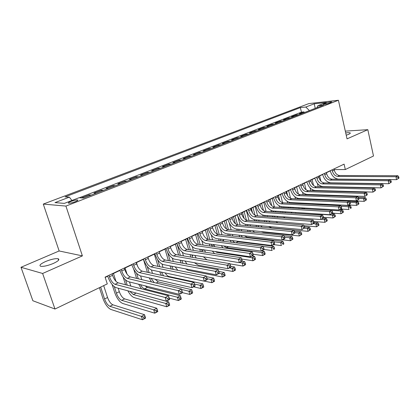 <?xml version="1.0" encoding="UTF-8"?>
<svg xmlns="http://www.w3.org/2000/svg" width="420" height="420" viewBox="0 0 420 420"><rect width="100%" height="100%" fill="white"/><g stroke="black" fill="none" stroke-linecap="round" stroke-linejoin="round"><path stroke-width="0.63" d="M53.34 263.45C58.375 261.077 59.95 259.502 58.06 258.72C55.188 258.384 51.035 259.319 45.602 261.513C40.451 263.902 38.85 265.498 40.782 266.312C43.717 266.627 47.901 265.671 53.34 263.45M346.222 135.219L348.563 134.363C350.018 133.712 350.553 133.224 350.17 132.898C349.582 132.568 348.096 132.584 345.718 132.946M75.191 201.721C77.574 200.744 78.335 200.146 77.48 199.92C76.015 199.883 73.862 200.382 71.022 201.411C68.612 202.393 67.841 202.997 68.707 203.222C70.192 203.254 72.35 202.755 75.191 201.721M21 267.283L42.625 273.473L82.394 255.885L59.147 250.96L21 267.283L32.87 300.746L54.978 309.026L107.279 283.899L105.084 277.142L344.096 164.147L345.314 169.538L373.49 156.004L367.826 129.68L345.308 131.129M59.147 250.96L43.281 204.089L308.858 103.593L338.415 100.259L65.93 206.084L43.281 204.089M302.08 113.442L299.35 113.705L304.022 111.898L304.195 112.618M298.93 114.66L296.205 114.923L296.378 115.647M296.205 114.923L291.443 116.76L294.157 116.508M286.088 119.632L283.379 119.873L288.236 117.999L288.414 118.734M277.856 122.819L275.158 123.05L280.108 121.139L280.292 121.873M269.462 126.068L266.779 126.289L271.829 124.336L272.013 125.081M260.904 129.386L258.232 129.591L263.382 127.601L263.571 128.352M252.168 132.767L249.512 132.956L254.767 130.93L254.961 131.686M243.259 136.216L240.618 136.395L245.978 134.321L246.172 135.088M234.161 139.739L231.541 139.902L237.006 137.786L237.211 138.558M224.879 143.335L222.275 143.477L227.855 141.325L228.06 142.102M215.402 147.005L212.814 147.131L218.516 144.931L218.726 145.714M205.721 150.754L203.154 150.864L208.976 148.617L209.191 149.41M195.83 154.581L193.289 154.675L199.232 152.376L199.453 153.179M185.729 158.492L183.209 158.566L189.284 156.224L189.509 157.028M175.403 162.493L172.909 162.545L179.12 160.151L179.351 160.965M164.85 166.577L162.383 166.614L168.73 164.162L168.966 164.981M154.061 170.756L151.625 170.767L158.109 168.263L158.351 169.092M143.026 175.03L140.621 175.019L147.252 172.457L147.504 173.297M131.738 179.398L129.365 179.366L136.148 176.747L136.405 177.592M120.188 183.871L117.852 183.813L124.793 181.136L125.055 181.986M108.365 188.449L106.066 188.365L113.169 185.624L113.437 186.485M96.264 193.137L94.007 193.027L101.278 190.218L101.551 191.09M83.869 197.935L81.653 197.794L89.098 194.922L89.381 195.799M325.857 103.115L323.274 104.412C324.597 104.507 326.592 104.102 329.264 103.21L331.832 101.924C330.514 101.829 328.524 102.228 325.857 103.115L326.083 104.118M309.435 110.591L305.781 107.027L300.368 107.609L65.1 196.865L69.373 197.138L54.989 202.619L64.376 203.38L78.997 197.747L83.601 198.041L323.594 105.11L317.867 105.725L316.969 107.672M305.781 107.027L314.244 103.803L326.371 102.448L317.867 105.725M304.022 111.898L301.445 112.161L79.306 197.768M89.098 194.922L91.34 195.043M101.278 190.218L103.556 190.312M113.169 185.624L115.489 185.692M124.793 181.136L127.15 181.178M136.148 176.747L138.542 176.768M147.252 172.457L149.678 172.452M158.109 168.263L160.561 168.236M168.73 164.162L171.208 164.115M179.12 160.151L181.624 160.083M189.284 156.224L191.814 156.135M199.232 152.376L201.789 152.276M208.976 148.617L211.554 148.491M218.516 144.931L221.109 144.79M227.855 141.325L230.47 141.167M237.006 137.786L239.642 137.618M245.978 134.321L248.624 134.138M254.767 130.93L257.428 130.73M263.382 127.601L266.06 127.386M271.829 124.336L274.517 124.11M280.108 121.139L282.812 120.897M288.236 117.999L290.95 117.747M42.625 273.473L54.978 309.026M82.394 255.885L65.93 206.084M338.415 100.259L347.041 138.873L367.826 129.68M334.136 169.601L345.314 169.538M105.168 277.399L107.698 276.203M112.156 274.097L119.936 270.412M124.352 268.322L131.88 264.763M136.259 262.689L143.54 259.245M147.887 257.192L154.933 253.859M159.243 251.816L166.068 248.593M170.341 246.566L176.946 243.442M181.188 241.437L187.583 238.413M191.793 236.418L197.983 233.489M202.162 231.515L208.157 228.679M212.299 226.716L218.111 223.97M222.222 222.028L227.85 219.361M231.929 217.434L237.384 214.851L240.135 225.083M241.432 212.94L246.719 210.436M250.735 208.535L255.853 206.115M259.844 204.23L264.805 201.878M268.763 200.009L273.578 197.731M277.505 195.872L282.167 193.667M286.067 191.825L290.593 189.683M294.457 187.85L298.846 185.777M302.683 183.96L306.941 181.949M310.748 180.143L314.874 178.196M318.659 176.405L322.66 174.51M326.419 172.736L330.298 170.898M301.445 112.161L300.368 107.609M69.373 197.138L71.909 200.477M315.21 108.355L314.244 103.803M332.089 169.822L332.372 171.034C333.365 174.29 335.149 176.085 337.727 176.426L395.96 176.72L397.861 175.723L339.612 175.513L337.727 176.426M333.979 168.929L334.257 170.137C335.249 173.387 337.034 175.177 339.612 175.513M399 178.085L398.753 176.909L397.997 177.308L398.239 178.484L399 178.085L396.569 179.655L338.347 179.12C334.488 178.6 331.816 175.907 330.33 171.04L330.251 170.688M398.239 178.484L396.569 179.655L395.96 176.72L397.997 177.308M398.753 176.909L397.861 175.723M319.195 190.964L319.111 190.601M318.203 186.8L317.394 183.388M319.641 175.938L320.875 181.157M322.145 186.538L322.229 186.884M323.132 190.712L323.216 191.079M319.851 185.603L320.145 186.842M321.048 190.654L321.132 191.021M325.616 195.074L326.24 195.552M322.812 194.975L323.201 195.447M358.811 198.45L363.557 198.629L365.421 197.642L358.318 197.379M366.44 199.894L366.193 198.802L365.447 199.196L365.694 200.293L366.44 199.894L364.166 201.364L325.778 199.573M320.859 195.363L320.591 194.901M365.694 200.293L364.166 201.364L363.557 198.629L365.447 199.196M366.193 198.802L365.421 197.642M324.44 173.434L324.728 174.662C325.742 177.944 327.532 179.765 330.104 180.117L388.253 180.752L390.196 179.739L332.026 179.188L330.104 180.117M326.366 172.526L326.655 173.749C327.658 177.025 329.448 178.836 332.026 179.188M391.335 182.128L391.083 180.947L390.306 181.351L390.558 182.537L391.335 182.128L388.878 183.719L330.734 182.837C326.886 182.291 324.203 179.56 322.697 174.657L322.613 174.3M390.558 182.537L388.878 183.719L388.253 180.752L390.306 181.351M391.083 180.947L390.196 179.739M316.649 177.119L316.937 178.358C317.966 181.671 319.762 183.514 322.329 183.887L380.383 184.874L382.368 183.834L324.287 182.936L322.329 183.887M318.607 176.195L318.901 177.424C319.925 180.731 321.72 182.569 324.287 182.936M383.502 186.26L383.245 185.062L382.452 185.483L382.709 186.679L383.502 186.26L381.024 187.866L322.975 186.627C319.132 186.049 316.444 183.288 314.911 178.337L314.827 177.98M382.709 186.679L381.024 187.866L380.383 184.874L382.452 185.483M383.245 185.062L382.368 183.834M308.695 180.878L308.994 182.123C310.039 185.467 311.845 187.336 314.407 187.724L372.346 189.084L374.372 188.024L316.402 186.758L314.407 187.724M310.7 179.933L310.994 181.178C312.034 184.511 313.834 186.37 316.402 186.758M375.501 190.481L375.239 189.273L374.43 189.698L374.693 190.911L375.501 190.481L373.002 192.103L315.063 190.491C311.231 189.887 308.532 187.089 306.973 182.096L306.889 181.734M374.693 190.911L373.002 192.103L372.346 189.084L374.43 189.698M375.239 189.273L374.372 188.024M300.589 184.711L300.899 185.966C301.959 189.341 303.765 191.231 306.322 191.641L364.13 193.384L366.203 192.297L308.359 190.654L306.322 191.641M302.631 183.745L302.935 185C303.991 188.365 305.797 190.25 308.359 190.654M367.332 194.796L367.059 193.573L366.235 194.009L366.503 195.232L367.332 194.796L364.807 196.429L306.999 194.428C303.167 193.798 300.463 190.964 298.882 185.923L298.793 185.561M366.503 195.232L364.807 196.429L364.13 193.384L366.235 194.009M367.059 193.573L366.203 192.297M311.798 195.043L311.687 194.591M310.758 190.722L310.07 187.866M312.107 179.503L313.535 185.483M314.727 190.465L314.816 190.838M312.438 189.73L312.69 190.78M313.619 194.659L313.73 195.111M315.751 194.733L315.877 195.184M318.791 199.285L320.035 199.889M315.698 199.154L316.27 199.731M350.096 202.372L356.003 202.634L357.903 201.626L349.398 201.259M358.916 203.91L358.669 202.802L357.908 203.212L358.155 204.314L358.916 203.91L356.622 205.391L348.569 205.002M313.73 199.621L313.367 199.059M358.155 204.314L356.622 205.391L356.003 202.634L357.908 203.212M358.669 202.802L357.903 201.626M304.264 199.222L304.132 198.671M303.172 194.738L302.589 192.344M304.432 183.136L306.044 189.793M307.167 194.434L307.277 194.885M304.883 193.904L305.099 194.806M306.059 198.755L306.191 199.3M308.243 198.844L308.432 199.395M312.212 203.621L350.238 205.69L348.296 206.719L350.217 207.302L350.469 208.415L351.246 208.005L350.989 206.887L350.217 207.302M308.543 203.443L309.43 204.141M340.982 206.341L348.296 206.719L348.931 209.501L340.888 209.055M351.246 208.005L350.469 208.415M306.532 203.994L306.049 203.322M350.989 206.887L350.238 205.69M296.604 203.495L296.441 202.85M295.449 198.844L294.956 196.833M296.609 186.837L298.389 194.098M299.465 198.476L299.596 199.022M294.63 187.772L295.328 190.607M297.176 198.119L297.376 198.928M298.363 202.944L298.531 203.595M300.625 203.054L300.893 203.71M301.397 207.847L303.613 208.74L340.436 210.882L342.416 209.832L339.707 209.68M343.418 212.179L343.161 211.055L342.368 211.475L342.626 212.604L343.418 212.179L341.082 213.691L332.677 213.166M299.281 208.493L298.646 207.695M342.626 212.604L341.082 213.691L340.436 210.882L342.368 211.475M343.161 211.055L342.416 209.832M287.59 203.044L287.165 201.348M288.635 190.607L290.572 198.408M291.617 202.608L291.779 203.254M286.619 191.562L287.7 195.914M289.312 202.377L289.506 203.144M292.897 207.365L293.26 208.142M290.524 207.233L290.761 207.995M294.462 212.399L332.414 215.135L334.43 214.064L331.732 213.89M335.433 216.442L335.165 215.308L334.362 215.738L334.625 216.872L335.433 216.442L333.076 217.97L323.516 217.297M292.005 213.124L291.16 212.184M288.829 207.884L288.608 207.123M334.625 216.872L333.076 217.97L332.414 215.135L334.362 215.738M335.165 215.308L334.43 214.064M292.32 188.622L292.635 189.887C293.711 193.289 295.528 195.206 298.074 195.636L355.735 197.778L357.851 196.67L300.153 194.633L298.074 195.636M294.404 187.635L294.714 188.9C295.79 192.297 297.602 194.208 300.153 194.633M358.979 199.201L358.701 197.972L357.856 198.413L358.134 199.647L358.979 199.201L356.428 200.855L298.767 198.45C294.945 197.788 292.236 194.917 290.63 189.829L290.535 189.467M358.134 199.647L356.428 200.855L355.735 197.778L357.856 198.413M358.701 197.972L357.851 196.67M279.584 207.344L279.216 205.895M280.507 194.455L282.587 202.724M283.626 206.84L283.815 207.59M278.45 195.426L279.825 200.86M281.29 206.677L281.489 207.459M285.049 211.785L285.542 212.693M282.555 211.622L282.891 212.515M321.531 219.277L324.224 219.476L326.288 218.379L323.416 218.174M327.285 220.789L327.012 219.65L326.188 220.085L326.456 221.23L327.285 220.789L324.907 222.332L313.987 221.482L313.036 221.981L313.352 223.272L314.296 222.773L313.199 220.048L310.832 221.288L313.036 221.981M284.77 217.901L283.61 216.804M280.938 212.384L280.644 211.502M326.456 221.23L324.907 222.332L324.224 219.476L326.188 220.085M327.012 219.65L326.288 218.379M283.889 192.612L284.209 193.888C285.301 197.321 287.117 199.264 289.663 199.715L347.156 202.272L349.319 201.138L291.779 198.686L289.663 199.715M286.01 191.604L286.33 192.88C287.422 196.308 289.238 198.24 291.779 198.686M350.438 203.705L350.154 202.461L349.293 202.918L349.577 204.162L350.438 203.705L347.865 205.375L290.367 202.55C286.561 201.857 283.841 198.949 282.209 193.82L282.114 193.447M349.577 204.162L347.865 205.375L347.156 202.272L349.293 202.918M350.154 202.461L349.319 201.138M271.425 211.754L271.1 210.472M272.218 198.371L274.433 207.044M275.483 211.166L275.704 212.037M270.123 199.364L271.745 205.7M273.1 211.008L273.326 211.88M277.095 216.326L277.756 217.371M274.465 216.132L274.921 217.156M313.183 223.687L315.866 223.902L317.971 222.789L314.228 222.49M318.964 225.23L318.685 224.081L317.846 224.527L318.119 225.682L318.964 225.23L316.565 226.784L303.986 225.708M277.736 222.852L276.034 221.56M272.932 217.009L272.548 215.99M318.119 225.682L316.565 226.784L315.866 223.902L317.846 224.527M318.685 224.081L317.971 222.789M275.279 196.681L275.604 197.967C276.717 201.432 278.544 203.401 281.075 203.873L338.378 206.866L340.594 205.706L283.238 202.828L281.075 203.873M277.447 195.652L277.772 196.938C278.88 200.398 280.702 202.361 283.238 202.828M341.707 208.309L341.418 207.06L340.536 207.522L340.825 208.777L341.707 208.309L339.108 209.995L281.799 206.734C278.003 206.01 275.279 203.059 273.614 197.883L273.52 197.51M340.825 208.777L339.108 209.995L338.378 206.866L340.536 207.522M341.418 207.06L340.594 205.706M263.12 216.263L262.81 215.082M260.678 206.892L259.97 204.167M263.771 202.372L266.102 211.397M267.188 215.591L267.446 216.594M261.628 203.385L263.477 210.499M264.752 215.413L265.01 216.41M269.042 220.983L269.934 222.191M266.254 220.752L266.863 221.928M304.516 228.175L307.335 228.428L309.482 227.288L304.49 226.847M310.469 229.766L310.186 228.601L309.325 229.058L309.608 230.223L310.469 229.766L308.044 231.336L271.714 227.903L268.485 226.475M264.815 221.755L264.322 220.595M309.608 230.223L308.044 231.336L307.335 228.428L309.325 229.058M310.186 228.601L309.482 227.288M266.495 200.834L266.826 202.136C267.96 205.632 269.787 207.627 272.312 208.121L329.406 211.559L331.669 210.378L274.517 207.049L272.312 208.121M268.706 199.789L269.042 201.085C270.165 204.572 271.992 206.561 274.517 207.049M332.782 213.024L332.483 211.759L331.58 212.231L331.873 213.502L332.782 213.024L330.151 214.725L273.053 211.008C269.272 210.247 266.537 207.26 264.847 202.031L264.752 201.658M331.873 213.502L330.151 214.725L329.406 211.559L331.58 212.231M332.483 211.759L331.669 210.378M254.657 220.894L254.347 219.718M252.562 212.951L251.323 208.257M255.15 206.451L257.612 215.849M258.731 220.127L259.03 221.267M252.966 207.48L255.019 215.282M256.237 219.922L256.536 221.056M260.894 225.776L262.143 227.173M257.927 225.498L258.736 226.847M294.856 232.675L298.62 233.047L300.815 231.882L294.399 231.263M301.791 234.397L301.502 233.221L300.625 233.688L300.914 234.864L301.791 234.397L299.344 235.977L263.172 232.239L261.166 231.578M256.594 226.643L255.964 225.32M300.914 234.864L299.344 235.977L298.62 233.047L300.625 233.688M301.502 233.221L300.815 231.882M257.523 205.076L257.864 206.383C259.019 209.916 260.852 211.937 263.366 212.457L320.224 216.368L322.539 215.156L265.618 211.365L263.366 212.457M259.786 204.005L260.122 205.312C261.272 208.834 263.104 210.851 265.618 211.365M323.647 217.844L323.342 216.562L322.413 217.051L322.718 218.332L323.647 217.844L320.99 219.56L264.117 215.366C260.358 214.573 257.612 211.543 255.896 206.267L255.796 205.889M322.718 218.332L320.99 219.56L320.224 216.368L322.413 217.051M323.342 216.562L322.539 215.156M246.031 225.645L245.69 224.369M244.104 218.431L242.503 212.431M246.356 210.609L248.96 220.411M250.121 224.779L250.462 226.065M244.13 211.664L246.367 220.059M247.559 224.542L247.9 225.823M252.677 230.706L254.636 232.349M249.485 230.381L250.577 231.924M284.634 237.216L289.716 237.762L291.958 236.576L283.978 235.73M292.929 239.122L292.635 237.941L291.737 238.418L292.036 239.6L292.929 239.122L290.462 240.723L282.592 239.836M248.278 231.683L247.48 230.176M292.036 239.6L290.462 240.723L289.716 237.762L291.737 238.418M292.635 237.941L291.958 236.576M248.367 209.402L248.719 210.725C249.89 214.289 251.727 216.342 254.226 216.883L310.832 221.288L311.614 224.511L254.998 219.817C251.255 218.993 248.509 215.917 246.761 210.593L246.656 210.21M250.672 208.309L251.024 209.633C252.189 213.187 254.027 215.234 256.531 215.77L313.199 220.048M314.296 222.773L313.981 223.262L311.614 224.511L313.352 223.272M237.248 230.522L236.859 229.084M235.41 223.739L233.499 216.689M241.337 229.546L241.726 230.995M235.111 215.927L237.515 224.826M238.718 229.278L239.106 230.716M244.44 235.804L247.054 237.232L282.912 241.369L280.618 242.587L282.655 243.248L282.959 244.445L283.878 243.957L283.574 242.76L282.655 243.248M240.944 235.405L242.471 237.179M274.029 241.81L280.618 242.587L281.384 245.574L273.551 244.608M283.878 243.957L282.959 244.445M239.878 236.88L238.87 235.168M283.574 242.76L282.912 241.369M239.012 213.822L239.374 215.161C240.566 218.757 242.403 220.841 244.897 221.403L301.214 226.322L303.639 225.052L247.249 220.264L244.897 221.403M241.369 212.709L241.726 214.042C242.912 217.634 244.755 219.707 247.249 220.264M304.731 227.819L304.411 226.517L303.44 227.026L303.76 228.333L304.731 227.819L302.022 229.577L245.684 224.369C241.957 223.503 239.206 220.385 237.426 215.009L237.321 214.625M303.76 228.333L302.022 229.577L301.214 226.322L303.44 227.026M304.411 226.517L303.639 225.052M228.296 235.531L227.855 233.919M226.49 228.968L224.317 221.036M229.247 222.936L231.142 229.877M232.386 234.434L232.838 236.061M225.902 220.285L228.459 229.598M229.698 234.129L230.144 235.746M236.318 241.085L238.009 241.789L273.667 246.272L271.325 247.511L273.373 248.189L273.688 249.391L274.622 248.892L274.312 247.69L273.373 248.189M232.323 240.587L234.843 242.692M263.109 246.456L271.325 247.511L272.108 250.525L264.022 249.448M274.622 248.892L273.688 249.391M231.425 242.256L230.134 240.314M274.312 247.69L273.667 246.272M229.462 218.342L229.829 219.686C231.042 223.319 232.885 225.435 235.363 226.023L291.37 231.472L293.853 230.176L237.762 224.863L235.363 226.023M231.866 217.203L232.234 218.547C233.441 222.169 235.284 224.275 237.762 224.863M294.935 232.99L294.604 231.672L293.612 232.192L293.942 233.51L294.935 232.99L292.194 234.764L236.171 229.016C232.465 228.107 229.703 224.947 227.892 219.524L227.787 219.13M293.942 233.51L292.194 234.764L291.37 231.472L293.612 232.192M294.604 231.672L293.853 230.176M219.177 240.686L218.673 238.886M217.35 234.14L214.935 225.472M220.374 229.026L221.975 234.796M223.267 239.458L223.828 241.28M216.51 224.726L219.219 234.476M220.505 239.111L221.009 240.917M223.671 245.947L226.433 247.616L261.823 252.546L264.217 251.281L261.597 250.919M265.167 253.942L264.847 252.725L263.886 253.234L264.206 254.452L265.167 253.942L265.015 254.315L262.626 255.591L253.108 254.216M222.962 247.832L221.288 245.621M264.206 254.452L262.626 255.591L261.823 252.546L263.886 253.234M264.847 252.725L264.217 251.281M219.697 222.957L220.075 224.317C221.309 227.981 223.157 230.129 225.619 230.743L281.284 236.754L283.831 235.421L228.076 229.556L225.619 230.743M222.159 221.791L222.532 223.151C223.76 226.81 225.608 228.942 228.076 229.556M284.902 238.282L284.566 236.948L283.547 237.484L283.889 238.817L284.902 238.282L284.671 238.739L282.135 240.077L226.448 233.762C222.763 232.816 220.001 229.609 218.153 224.128L218.048 223.739M283.889 238.817L282.135 240.077L281.284 236.754L283.547 237.484M284.566 236.948L283.831 235.421M209.879 245.989L209.312 243.983M207.974 239.248L205.364 230.003M211.234 234.896L212.625 239.846M213.964 244.619L214.704 246.666M206.913 229.268L209.79 239.484M211.129 244.23L211.701 246.246M215.108 251.517L216.956 252.394L252.105 257.696L254.557 256.399L251.953 256.016M255.497 259.103L255.166 257.875L254.189 258.394L254.515 259.623L255.497 259.103L255.371 259.46L252.929 260.767L241.705 259.014M214.615 253.643L212.347 251.102M254.515 259.623L252.929 260.767L252.105 257.696L254.189 258.394M255.166 257.875L254.557 256.399M209.722 227.672L210.105 229.047C211.365 232.748 213.218 234.922 215.66 235.567L270.958 242.162L273.562 240.797L218.169 234.355L215.66 235.567M212.237 226.485L212.62 227.855C213.869 231.546 215.722 233.714 218.169 234.355M274.627 243.7L274.281 242.361L273.236 242.907L273.588 244.251L274.627 243.7L274.428 244.146L271.829 245.522L216.51 238.613C212.851 237.626 210.079 234.371 208.204 228.842L208.094 228.443M273.588 244.251L271.829 245.522L270.958 242.162L273.236 242.907M274.281 242.361L273.562 240.797M200.434 251.459L199.768 249.218M198.377 244.372L195.584 234.628M201.857 240.707L203.086 245.033M197.117 233.903L200.177 244.624M201.569 249.491L202.251 251.738M204.482 249.926L205.48 252.236M239.589 262.542L242.167 262.962L244.676 261.634L242.088 261.224M245.606 264.38L245.27 263.141L244.267 263.676L244.603 264.915L245.606 264.38L245.511 264.726L243.012 266.065L229.934 263.86M206.955 259.817L203.338 256.783M244.603 264.915L243.012 266.065L242.167 262.962L244.267 263.676M245.27 263.141L244.676 261.634M199.521 232.496L199.92 233.882C201.201 237.62 203.054 239.825 205.48 240.503L260.374 247.7L263.041 246.304L208.047 239.258L205.48 240.503M202.094 231.278L202.487 232.659C203.763 236.392 205.616 238.591 208.047 239.258M264.096 249.26L263.739 247.9L262.673 248.462L263.03 249.821L264.096 249.26L263.933 249.69L261.266 251.097L206.351 243.574C202.718 242.545 199.941 239.237 198.03 233.657L197.92 233.252M263.03 249.821L261.266 251.097L260.374 247.7L262.673 248.462M263.739 247.9L263.041 246.304M190.848 257.108L190.034 254.604M188.585 249.632L185.598 239.353M192.25 246.519L193.363 250.367M187.105 238.639L190.37 249.911M191.819 254.898L192.685 257.413M194.849 255.392L196.192 258.006M229.441 267.897L232.003 268.354L234.565 266.994L230.764 266.333M235.489 269.782L235.142 268.527L234.119 269.073L234.465 270.328L235.489 269.782L235.426 270.113L232.869 271.478L198.235 265.183L194.318 262.684M234.465 270.328L232.869 271.478L232.003 268.354L234.119 269.073M235.142 268.527L234.565 266.994M189.095 237.426L189.499 238.822C190.806 242.603 192.659 244.839 195.069 245.548L249.522 253.381L252.263 251.947L197.694 244.277L195.069 245.548M191.725 236.182L192.124 237.578C193.426 241.343 195.279 243.579 197.694 244.277M253.302 254.951L252.94 253.58L251.843 254.158L252.21 255.528L253.302 254.951L253.176 255.371L250.441 256.809L195.962 248.651C192.355 247.574 189.578 244.214 187.63 238.576L187.514 238.172M252.21 255.528L250.441 256.809L249.522 253.381L251.843 254.158M252.94 253.58L252.263 251.947M181.13 262.952L180.107 260.153M178.6 255.045L175.397 244.178M182.411 252.347L183.44 255.859M176.878 243.479L180.369 255.344M181.876 260.468L183.02 263.298M185.073 261.035L186.905 264.012M219.061 273.378L221.603 273.866L224.228 272.475L218.825 271.467M225.136 275.305L224.784 274.04L223.734 274.596L224.086 275.861L225.136 275.305L225.109 275.625L222.49 277.022L188.15 270.296L185.43 268.863M224.086 275.861L222.49 277.022L221.603 273.866L223.734 274.596M224.784 274.04L224.228 272.475M178.432 242.466L178.847 243.878C180.175 247.695 182.033 249.968 184.422 250.709L238.397 259.208L241.206 257.738L187.105 249.407L184.422 250.709M181.12 241.196L181.529 242.603C182.852 246.409 184.711 248.677 187.105 249.407M242.235 260.794L241.862 259.408L240.739 259.996L241.117 261.382L242.235 260.794L242.146 261.193L239.342 262.668L185.335 253.838C181.76 252.714 178.983 249.307 176.999 243.611L176.878 243.201M241.117 261.382L239.342 262.668L238.397 259.208L240.739 259.996M241.862 259.408L241.206 257.738M168.409 260.615L164.966 249.113M172.342 258.206L173.323 261.518M167.633 252.472L170.163 260.935M175.166 266.873L177.828 270.317M171.743 266.207L173.297 269.414M207.144 278.723L210.956 279.505L213.644 278.082L206.504 276.649M214.541 280.959L214.179 279.683L213.103 280.256L213.47 281.531L214.541 280.959L214.547 281.264L211.869 282.692L204.398 281.122M171.302 269.015L169.99 265.865M213.47 281.531L211.869 282.692L210.956 279.505L213.103 280.256M214.179 279.683L213.644 278.082M167.522 247.627L167.947 249.049C169.302 252.903 171.16 255.213 173.528 255.985L226.989 265.183L229.866 263.671L176.274 254.651L173.528 255.985M170.273 246.325L170.693 247.748C172.042 251.591 173.901 253.895 176.274 254.651M230.885 266.779L230.496 265.377L229.346 265.986L229.735 267.388L230.885 266.779L230.832 267.162L227.96 268.679L174.468 259.145C170.924 257.975 168.142 254.51 166.115 248.761L165.995 248.346M229.735 267.388L227.96 268.679L226.989 265.183L229.346 265.986M230.496 265.377L229.866 263.671M158.015 266.359L154.308 254.153M162.02 264.091L163.007 267.356M157.605 259.634L159.747 266.7M165.149 272.921C166.415 274.953 167.722 276.15 169.06 276.512L202.808 283.826L200.056 285.285L202.22 286.046L202.597 287.332L203.695 286.744L203.322 285.458L202.22 286.046M161.448 272.139L163.59 275.798M194.534 284.062L200.056 285.285L200.991 288.503L193.594 286.823M203.695 286.744L203.737 287.038L200.991 288.503L202.597 287.332M161.38 275.32L159.695 271.772M203.322 285.458L202.808 283.826M156.356 252.903L156.791 254.341C158.172 258.237 160.036 260.584 162.377 261.387L215.282 271.31L218.232 269.761L165.191 260.022L162.377 261.387M159.169 251.57L159.605 253.008C160.981 256.893 162.839 259.229 165.191 260.022M219.24 272.927L218.841 271.509L217.66 272.129L218.059 273.546L219.24 272.927L219.23 273.289L216.279 274.848L163.343 264.579C159.831 263.356 157.048 259.838 154.985 254.027L154.859 253.612M218.059 273.546L216.279 274.848L215.282 271.31L217.66 272.129M218.841 271.509L218.232 269.761M147.415 272.281L143.414 259.308M151.447 269.997L152.486 273.383M147.221 266.48L149.121 272.654M155.059 279.216L158.329 281.92L191.714 289.706L188.895 291.197L191.079 291.974L191.462 293.276L192.586 292.677L192.203 291.375L191.079 291.974M151.006 278.287L154.208 282.571M181.587 289.459L188.895 291.197L189.856 294.446L182.537 292.667L179.345 294.346L128.352 281.668C124.966 280.276 122.178 276.586 119.989 270.59L119.852 270.16M192.586 292.677L192.665 292.95L189.856 294.446L191.462 293.276M151.41 281.904L149.242 277.882M192.203 291.375L191.714 289.706M144.931 258.305L145.378 259.76C146.785 263.692 148.649 266.081 150.964 266.915L203.264 277.599L206.299 276.014L153.846 265.524L150.964 266.915M147.809 256.94L148.255 258.394C149.656 262.316 151.52 264.695 153.846 265.524M207.286 279.232L206.876 277.798L205.664 278.439L206.073 279.872L207.286 279.232L207.322 279.578L204.293 281.174L151.956 270.139C148.481 268.863 145.698 265.288 143.593 259.418L143.467 258.998M206.073 279.872L204.293 281.174L203.264 277.599L205.664 278.439M206.876 277.798L206.299 276.014M136.595 278.397L133.681 269.084M136.453 262.6L137.603 266.291M140.595 275.903L141.755 279.62M136.542 273.236L138.28 278.796M145 285.805L147.357 287.448L180.348 295.727L181.325 299.003L178.447 300.542L169.234 298.127M140.448 284.676C141.781 287.002 143.157 288.393 144.575 288.85L177.466 297.26L180.348 295.727L180.815 297.433L179.66 298.048L180.054 299.366L181.209 298.746L180.815 297.433M141.488 288.829L138.632 284.219M180.054 299.366L178.447 300.542L177.466 297.26L179.66 298.048M133.229 263.839L133.691 265.303C135.125 269.278 136.988 271.703 139.277 272.58L190.927 284.062L194.04 282.429L142.228 271.152L139.277 272.58M136.18 262.442L136.637 263.907C138.065 267.871 139.928 270.286 142.228 271.152M195.017 285.705L194.591 284.256L193.347 284.912L193.772 286.361L195.017 285.705L195.095 286.036L191.987 287.674L140.291 275.835C136.862 274.502 134.075 270.869 131.933 264.936L131.801 264.511M193.772 286.361L191.987 287.674L190.927 284.062L193.347 284.912M194.591 284.256L194.04 282.429M125.559 284.729L123.113 277.032M125.087 267.976L127.04 274.16M129.507 281.951L130.809 286.083M125.575 279.967L127.223 285.159M135.618 292.903L168.703 301.901L169.706 305.209L166.761 306.784L134.264 297.633C132.053 296.846 129.922 294.572 127.88 290.813M129.801 291.333L133.282 294.536L165.748 303.466L168.703 301.901L169.145 303.644L167.963 304.274L168.368 305.603L169.549 304.973L169.145 303.644M168.368 305.603L166.761 306.784L165.748 303.466L167.963 304.274M121.249 269.498L121.721 270.984C123.186 275 125.05 277.468 127.307 278.376L178.253 290.693L181.456 289.018L182.537 292.661L181.976 290.892L180.695 291.564L181.13 293.029L182.411 292.357M124.273 268.07L124.74 269.551C126.2 273.556 128.063 276.014 130.331 276.917L181.456 289.018L181.976 290.892M181.13 293.029L179.345 294.346L178.253 290.693L180.695 291.564M114.319 286.697L116.392 293.139C117.81 296.977 119.585 299.381 121.732 300.358L153.741 309.834L156.77 308.228L157.799 311.567L154.78 313.178L122.735 303.481C119.522 302.001 116.865 298.399 114.755 292.677L112.13 284.545M113.458 273.478L115.983 281.353M118.183 288.199L119.306 291.701C120.713 295.528 122.493 297.922 124.64 298.888L156.77 308.228L157.185 310.007L155.972 310.653L156.387 311.992L157.6 311.346L157.185 310.007M156.387 311.992L154.78 313.178L153.741 309.834L155.972 310.653M108.974 275.305L109.457 276.801C110.954 280.859 112.817 283.369 115.049 284.319L165.233 297.507L168.525 295.79L169.643 299.471L166.362 301.203L116.114 287.642C112.775 286.193 109.988 282.44 107.756 276.376L107.62 275.945M112.072 273.84L112.55 275.331C114.041 279.384 115.904 281.878 118.141 282.823L168.525 295.79L169.013 297.707L167.701 298.399L168.147 299.88L169.465 299.187L169.013 297.707M168.147 299.88L166.362 301.203L165.233 297.507L167.701 298.399M169.465 299.187L169.643 299.471M100.669 287.07L104.57 298.977C106.013 302.852 107.788 305.298 109.904 306.311L141.424 316.36L144.532 314.711L145.593 318.087L142.496 319.741L110.933 309.472C107.767 307.928 105.11 304.269 102.958 298.489L99.414 287.674M103.677 285.626L107.552 297.507C108.985 301.371 110.764 303.807 112.886 304.81L144.532 314.711L144.921 316.533L143.677 317.195L144.102 318.549L145.346 317.887L144.921 316.533M144.102 318.549L142.496 319.741L141.424 316.36L143.677 317.195M324.308 104.423L324.161 103.772M334.257 170.137L332.372 171.034M326.655 173.749L324.728 174.662M318.901 177.424L316.937 178.358M310.994 181.178L308.994 182.123M302.935 185L300.899 185.966M315.651 194.728L314.795 195.148M307.387 198.807L306.374 199.311M313.299 203.863L312.443 204.293M298.961 202.97L298.431 203.233M304.978 208.052L303.613 208.74M296.131 212.51L295.696 212.73M294.714 188.9L292.635 189.887M286.33 192.88L284.209 193.888M277.772 196.938L275.604 197.967M269.042 201.085L266.826 202.136M260.122 205.312L257.864 206.383M251.024 209.633L248.719 210.725M256.531 215.77L254.226 216.883M247.054 237.232L246.272 237.626M241.726 214.042L239.374 215.161M232.727 235.683L232.129 235.977M238.009 241.789L235.935 242.834M232.234 218.547L229.829 219.686M223.482 240.251L221.897 241.033M228.448 246.603L226.433 247.616M222.532 223.151L220.075 224.317M214.048 244.913L211.654 246.089M217.87 251.932L216.956 252.394M212.62 227.855L210.105 229.047M204.031 249.858L201.968 250.877M202.487 232.659L199.92 233.882M193.326 255.145L192.071 255.764M192.124 237.578L189.499 238.822M182.369 260.552L181.96 260.757M181.529 242.603L178.847 243.878M170.693 247.748L167.947 249.049M169.06 276.512L168.399 276.848M159.605 253.008L156.791 254.341M158.329 281.92L156.135 283.022M148.255 258.394L145.378 259.76M147.357 287.448L144.575 288.85M136.637 263.907L133.691 265.303M136.127 293.102L133.282 294.536M124.74 269.551L121.721 270.984M130.331 276.917L127.307 278.376M119.306 291.701L116.392 293.139M124.64 298.888L121.732 300.358M112.55 275.331L109.457 276.801M118.141 282.823L115.049 284.319M107.552 297.507L104.57 298.977M112.886 304.81L109.904 306.311M58.569 260.216L58.06 258.72M350.254 133.282L350.17 132.898M77.658 200.456L77.48 199.92"/></g></svg>
